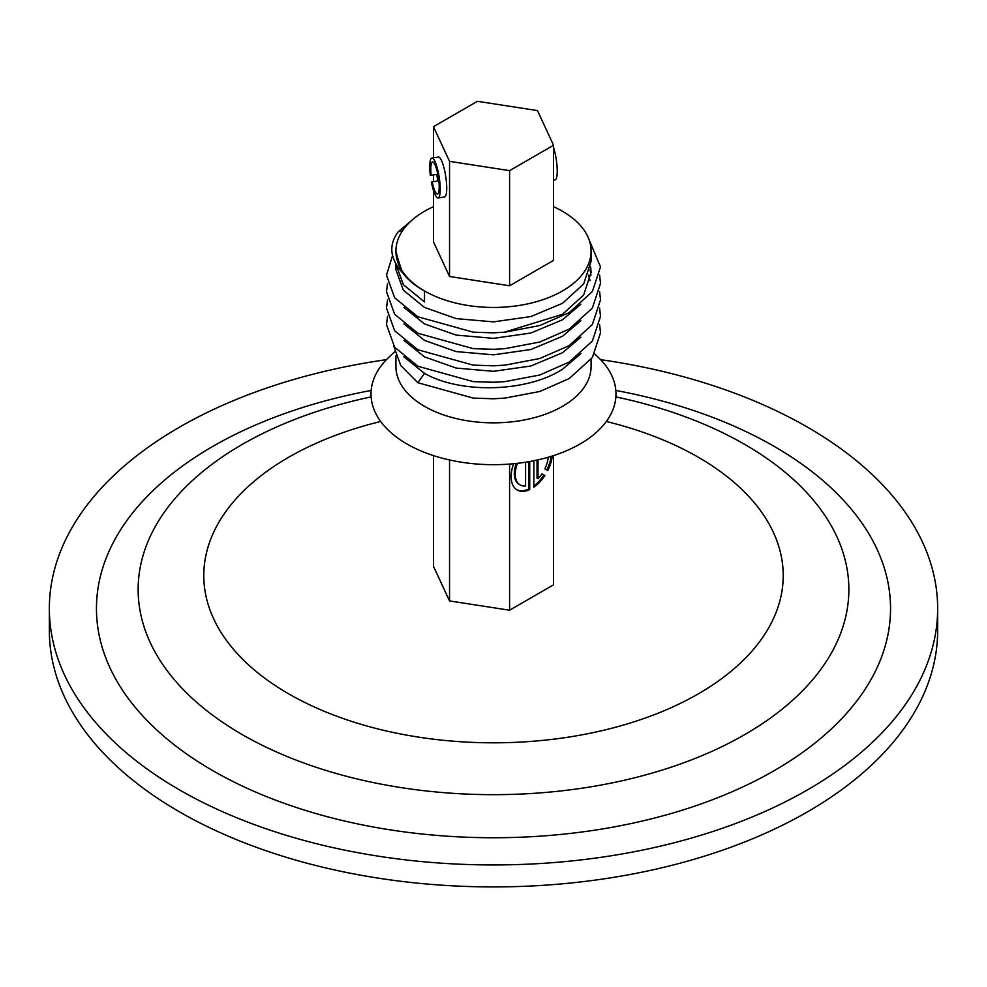 <?xml version="1.0" encoding="UTF-8"?>
<svg xmlns="http://www.w3.org/2000/svg" width="987" height="987" viewBox="0 0 987 987"><rect width="100%" height="100%" fill="white"/><g stroke="black" fill="none" stroke-linecap="round" stroke-linejoin="round"><path stroke-width="1.48" d="M516.707 489.688A29.24 16.878 120 0 0 528.773 489.046L529.723 489.601L529.723 461.521M513.635 463.717A29.24 16.878 120 0 0 517.176 489.971A29.24 16.878 120 0 0 529.723 489.601M533.868 460.732A8.772 5.058 120 0 0 533.856 461.077L533.856 487.208A29.24 16.878 120 0 0 544.873 475.586L541.937 473.883A23.392 13.51 -60 0 1 538.001 478.781L538.001 459.856M615.826 390.445A397.045 229.231 180 0 1 774.252 446.432A397.045 229.231 180 0 1 774.252 770.613A397.045 229.231 180 0 1 212.748 770.613A397.045 229.231 180 0 1 371.174 390.445M600.589 359.663A444.15 256.423 180 0 1 807.563 427.198A444.15 256.423 180 0 1 937.65 608.523A444.15 256.423 180 0 1 663.474 845.427A444.15 256.423 180 0 1 179.437 789.847A444.15 256.423 180 0 1 49.35 608.523A444.15 256.423 180 0 1 386.41 359.663M937.65 608.523L937.65 630.496A444.15 256.423 180 0 1 663.474 867.4A444.15 256.423 180 0 1 179.437 811.82A444.15 256.423 180 0 1 49.35 630.496L49.35 608.523M436.834 174.391A20.184 4.269 -98.8 0 0 437.87 181.028M438.08 197.943L444.582 196.944A20.184 4.269 -98.8 0 0 446.729 188.246A20.184 4.269 -98.8 0 0 443.866 167.383A20.184 4.269 -98.8 0 0 438.413 157.044L431.911 158.043A20.184 4.269 81.2 0 1 439.203 177.302A20.184 4.269 81.2 0 1 438.105 197.943A20.184 4.269 81.2 0 1 438.08 197.943A20.184 4.269 81.2 0 1 431.368 182.04L432.207 181.892A16.224 3.43 -98.8 0 0 437.475 194.032A16.224 3.43 -98.8 0 0 438.376 177.438A16.224 3.43 -98.8 0 0 432.516 161.967A16.224 3.43 -98.8 0 0 432.503 161.967A16.224 3.43 -98.8 0 0 431.171 175.242L430.332 175.39A20.184 4.269 81.2 0 1 431.899 158.043A20.184 4.269 81.2 0 1 431.911 158.043M449.541 459.967L449.541 600.935L509.588 610.213L553.547 584.835L553.547 455.599M433.453 126.694L449.541 161.35L509.588 170.64L509.588 285.774L553.547 260.395L553.547 145.262L537.459 110.593L477.412 101.303L433.453 126.694L433.453 157.809M509.588 464.075L509.588 610.213M449.541 161.35L449.541 276.483L509.588 285.774M548.229 457.228A23.392 13.51 -60 0 1 544.861 468.825L547.797 470.515A29.24 16.878 120 0 0 552.288 456.006M525.59 462.212L525.59 485.937A23.392 13.51 -60 0 1 520.1 484.913A23.392 13.51 -60 0 1 517.496 463.31M509.588 170.64L553.547 145.262M433.453 174.909L433.453 181.707M433.453 190.417L433.453 241.815L449.541 276.483M433.453 455.599L433.453 566.267L449.541 600.935M537.039 460.065L537.039 478.226L538.001 478.781M533.856 485.974A29.24 16.878 120 0 0 543.923 475.031L544.873 475.586M543.923 475.031L541.937 473.883M546.847 469.972A29.24 16.878 120 0 0 551.227 456.339M528.773 489.046L528.773 461.682M520.1 484.913L519.15 484.358A23.392 13.51 -60 0 1 516.287 463.446M395.923 355.962L395.923 366.498A97.577 56.333 0 0 0 456.154 418.55A97.577 56.333 0 0 0 562.504 406.336A97.577 56.333 0 0 0 591.077 366.498L591.077 359.305M394.627 351.804L389.125 356.973A122.474 70.706 0 0 0 417.637 449.48A122.474 70.706 0 0 0 580.109 443.977A122.474 70.706 0 0 0 597.875 356.973L594.618 353.914M591.077 251.105L591.077 261.407L583.65 283.997L562.504 303.305L530.846 316.556L493.5 321.873L456.154 318.616L424.496 307.426L403.35 290.178L395.923 269.648L395.923 264.158L403.35 284.688L424.496 301.936L424.496 290.943A97.577 56.333 0 0 0 562.504 290.943A97.577 56.333 0 0 0 591.077 251.105A97.577 56.333 0 0 0 553.547 206.702M433.453 206.702A97.577 56.333 0 0 0 424.496 211.267A97.577 56.333 0 0 0 395.923 251.105A97.577 56.333 0 0 0 424.496 290.943C415.169 285.909 407.952 279.926 402.819 272.992L400.66 269.685L395.923 251.105M580.887 353.63L562.504 369.249C526.614 392.444 460.386 393.825 424.496 373.37L403.658 356.64M580.887 337.147L562.504 352.754L530.846 366.004L493.5 371.322L456.154 368.065L424.496 356.875L403.917 340.379M580.887 320.664L562.504 336.271L530.846 349.521L493.5 354.839L456.154 351.582L424.496 340.392L403.917 323.896M588.388 275.151L590.115 280.641M590.115 269.648L590.966 275.151M580.887 304.181L562.504 319.788L530.846 333.038L493.5 338.356L456.154 335.099L424.496 323.909L403.917 307.401M590.658 266.909L591.077 272.4L583.65 294.99L562.504 314.298L504.221 332.237M599.615 324.6L600.503 332.841L592.36 357.516L569.166 378.589L539.803 391.481L504.875 398.119L493.5 398.797L473.254 398.106L417.834 382.709L424.496 373.37M599.615 308.117L600.503 316.358L592.36 341.033L569.166 362.106L539.803 374.998L504.875 381.636L493.5 382.314L473.254 381.624L417.834 366.226L394.64 347.214L386.497 324.6L387.546 316.358M599.615 291.634L600.503 299.875L592.36 324.55L569.166 345.61L539.803 358.515L504.875 365.153L493.5 365.832L473.254 365.141L417.834 349.743L394.64 330.731L386.497 308.117L387.546 299.875M599.615 275.151L600.503 283.392L592.36 308.055L569.166 329.127L539.803 342.02L504.875 348.67L493.5 349.336L473.254 348.658L417.834 333.248L394.64 314.236L386.497 291.634L387.546 283.392M587.586 236.177L600.503 266.909L592.36 291.572L569.166 312.645L539.803 325.537L504.875 332.187L493.5 332.853L473.254 332.175L417.834 316.765L394.64 297.753L386.497 275.151L392.542 255.559M402.819 272.992C389.914 258.915 388.36 245.208 398.168 231.859L410.53 221.458M504.875 332.187L493.5 332.804L473.254 332.175M504.875 348.67L493.5 349.287L473.254 348.658M504.875 365.153L493.5 365.77L473.254 365.141M504.875 381.636L493.5 382.253L473.254 381.624M504.875 398.119L493.5 398.736L473.254 398.106M398.168 231.859L402.93 230.144M393.566 345.709L400.796 365.572L417.834 382.709M437.809 174.218L431.171 175.242M553.547 147.47A20.184 4.269 81.2 0 1 557.149 168.234A20.184 4.269 81.2 0 1 555.101 179.844A20.184 4.269 81.2 0 1 555.089 179.844A20.184 4.269 81.2 0 1 555.076 179.844L553.547 180.09M437.809 174.243L430.332 175.39M438.833 180.868L432.207 181.892M402.301 272.252L395.923 252.709M606.326 421.486A289.722 167.272 180 0 1 698.364 457.277A289.722 167.272 180 0 1 698.364 693.824A289.722 167.272 180 0 1 288.636 693.824A289.722 167.272 180 0 1 380.674 421.486M615.876 396.897A355.357 205.16 180 0 1 744.778 444.434A355.357 205.16 180 0 1 744.778 734.575A355.357 205.16 180 0 1 242.222 734.575A355.357 205.16 180 0 1 371.124 396.897"/></g></svg>
